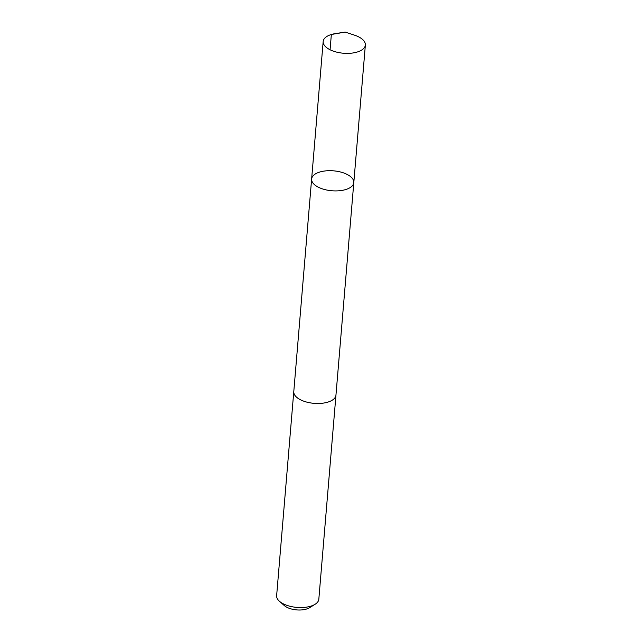 <?xml version="1.0" encoding="UTF-8"?>
<svg xmlns="http://www.w3.org/2000/svg" width="642" height="642" viewBox="0 0 642 642"><rect width="100%" height="100%" fill="white"/><g stroke="black" fill="none" stroke-linecap="round" stroke-linejoin="round"><path stroke-width="0.96" d="M335.975 394.91A21.162 9.999 -175.2 0 1 335.959 395.143A21.162 9.999 -175.2 0 1 328.889 401.78A21.162 9.999 -175.2 0 1 305.849 401.852A21.162 9.999 -175.2 0 1 293.787 391.604L311.627 179.03A21.162 9.999 4.8 0 0 323.696 189.278A21.162 9.999 4.8 0 0 346.744 189.205A21.162 9.999 4.8 0 0 353.806 182.569A21.162 9.999 4.8 0 0 333.559 170.836A21.162 9.999 4.8 0 0 311.627 179.03A21.162 9.999 4.8 0 0 323.696 189.278A21.162 9.999 4.8 0 0 346.744 189.205A21.162 9.999 4.8 0 0 353.806 182.569L365.362 45.036A21.162 9.999 -175.2 0 1 358.292 51.673A21.162 9.999 -175.2 0 1 335.244 51.745A21.162 9.999 -175.2 0 1 323.175 41.497A21.162 9.999 -175.2 0 1 330.245 34.861A21.162 9.999 -175.2 0 1 335.493 33.577L345.203 32.1L354.536 35.174A21.162 9.999 -175.2 0 1 365.362 45.036M353.806 182.569L335.951 395.143A21.162 9.999 -175.2 0 1 314.034 403.345A21.162 9.999 -175.2 0 1 293.779 391.604A21.162 9.999 -175.2 0 1 293.803 391.371M335.959 395.143L318.825 599.219A21.162 9.999 -175.2 0 1 315.086 604.283A21.162 9.999 -175.2 0 1 279.479 601.297A21.162 9.999 -175.2 0 1 276.638 595.672L293.779 391.604M315.086 604.283L309.629 607.677A15.055 7.118 -175.2 0 1 284.302 605.55L279.479 601.297M330.068 49.763L331.352 34.491L345.203 32.1M311.627 179.03L323.175 41.497"/></g></svg>
